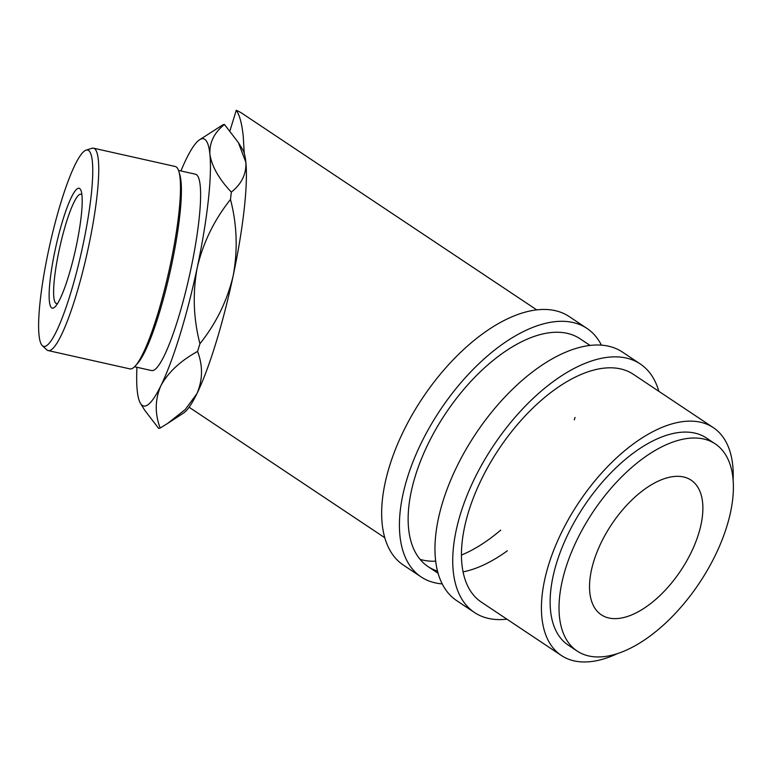 <?xml version="1.0" encoding="UTF-8"?>
<svg xmlns="http://www.w3.org/2000/svg" width="772" height="772" viewBox="0 0 772 772"><rect width="100%" height="100%" fill="white"/><g stroke="black" fill="none" stroke-linecap="round" stroke-linejoin="round"><path stroke-width="1.16" d="M658.854 391.317A149.382 76.756 123.7 0 0 640.239 363.94L622.473 352.09A149.382 76.756 123.7 0 0 525.616 377.44A149.382 76.756 123.7 0 0 442.761 501.906A149.382 76.756 123.7 0 0 456.706 600.655L474.471 612.505A149.382 76.756 123.7 0 0 506.905 619.173M640.239 363.94A149.382 76.756 123.7 0 0 543.391 389.291A149.382 76.756 123.7 0 0 460.527 513.756A149.382 76.756 123.7 0 0 474.471 612.505M733.12 480.03A136.934 70.358 123.7 0 0 713.299 427.63L633.339 374.304A136.934 70.358 123.7 0 0 544.549 397.541A136.934 70.358 123.7 0 0 468.604 511.624A136.934 70.358 123.7 0 0 481.381 602.15L561.35 655.476A136.934 70.358 123.7 0 0 600.983 659.684A136.934 70.358 123.7 0 0 617.339 653.643M601.427 345.152A149.382 76.756 123.7 0 0 586.932 328.389L569.157 316.539A149.382 76.756 123.7 0 0 472.31 341.89A149.382 76.756 123.7 0 0 389.455 466.356A149.382 76.756 123.7 0 0 403.399 565.104L421.165 576.954A149.382 76.756 123.7 0 0 442.211 583.893M586.932 328.389A149.382 76.756 123.7 0 0 490.075 353.74A149.382 76.756 123.7 0 0 407.22 478.206A149.382 76.756 123.7 0 0 421.165 576.954M590.04 345.431L580.023 338.744A136.934 70.358 123.7 0 0 491.243 361.981A136.934 70.358 123.7 0 0 415.288 476.073A136.934 70.358 123.7 0 0 428.074 566.6A136.934 70.358 123.7 0 0 437.502 571.097M463.065 571.878A136.934 70.358 123.7 0 0 507.349 550.783M420.065 559.353A136.934 70.358 123.7 0 0 435.678 561.196M461.444 555.049A136.934 70.358 123.7 0 0 500.738 530.113M574.272 419.862A136.934 70.358 123.7 0 0 575.034 417.42M238.365 142.559L242.591 149.421A136.934 22.098 102.6 0 1 244.241 153.319A136.934 22.098 102.6 0 1 245.872 162.323C246.432 174.067 241.578 183.997 231.32 192.103C218.872 178.872 211.74 166.26 209.907 154.265C209.347 142.521 214.201 132.591 224.469 124.485L238.365 142.559L245.872 162.323A136.934 22.098 102.6 0 1 233.202 275.633A136.934 22.098 102.6 0 1 215.88 343.086A136.934 22.098 102.6 0 1 196.86 393.759L185.174 409.585L167.592 423.471L160.171 428.045C154.718 413.541 154.96 399.423 160.894 385.701C168.035 372.451 180.262 361.026 197.574 351.414A155.606 25.109 -77.4 0 0 198.761 347.603A155.606 25.109 -77.4 0 0 199.938 343.723C193.415 318.653 192.508 293.263 197.236 267.575C203.181 242.514 214.269 219.817 230.49 199.475C237.014 224.555 237.921 249.935 233.202 275.633C227.248 300.684 216.16 323.391 199.938 343.723M197.574 351.414C203.026 365.928 202.795 380.036 196.86 393.759A136.934 22.098 102.6 0 1 183.524 413.068L167.592 423.471M61.007 202.206A100.601 16.231 -77.4 0 0 42.286 345.615A100.601 16.231 -77.4 0 0 70.329 294.238A100.601 16.231 -77.4 0 0 91.221 195.152A100.601 16.231 -77.4 0 0 86.068 150.164A100.601 16.231 -77.4 0 0 61.007 202.206M86.068 150.164L91.887 148.292A103.709 16.733 102.6 0 1 93.528 148.185A103.709 16.733 102.6 0 1 75.666 296.824A103.709 16.733 102.6 0 1 48.192 350.584A103.709 16.733 102.6 0 1 46.754 349.793L42.286 345.615M178.95 171.673L179.895 174.945A100.601 16.231 102.6 0 1 158.984 314.098A100.601 16.231 102.6 0 1 137.715 363.236L135.467 365.783A103.709 16.733 -77.4 0 0 157.391 315.13A103.709 16.733 -77.4 0 0 178.95 171.673A103.709 16.733 -77.4 0 0 175.254 166.491L93.528 148.185M48.192 350.584L129.918 368.891A103.709 16.733 -77.4 0 0 135.467 365.783M62.821 220.136A61.413 9.911 102.6 0 1 81.282 191.369A61.413 9.911 102.6 0 1 68.515 276.318A61.413 9.911 102.6 0 1 55.536 306.31A61.413 9.911 102.6 0 1 49.611 285.322A61.413 9.911 102.6 0 1 62.821 220.136M81.938 194.92A56.018 9.042 -77.4 0 0 80.915 194.235A56.018 9.042 -77.4 0 0 66.074 223.272A56.018 9.042 -77.4 0 0 56.424 303.56A56.018 9.042 -77.4 0 0 57.639 303.367M624.731 617.282A80.915 41.572 -56.3 0 1 601.311 614.802A80.915 41.572 -56.3 0 1 601.137 542.697A80.915 41.572 -56.3 0 1 667.683 477.675A80.915 41.572 -56.3 0 1 691.104 480.155A80.915 41.572 -56.3 0 1 691.278 552.26A80.915 41.572 -56.3 0 1 624.731 617.282M134.569 366.748L151.573 370.56A100.601 16.231 -77.4 0 0 178.226 318.411A100.601 16.231 -77.4 0 0 195.557 174.231L178.544 170.419M715.277 443.91L706.39 437.985A124.485 63.96 123.7 0 0 670.366 434.163A124.485 63.96 123.7 0 0 567.989 534.195A124.485 63.96 123.7 0 0 568.25 645.122L577.138 651.047A124.485 63.96 123.7 0 0 613.171 654.868A124.485 63.96 123.7 0 0 715.538 554.836A124.485 63.96 123.7 0 0 715.277 443.91A124.485 63.96 123.7 0 0 679.244 440.088A124.485 63.96 123.7 0 0 576.877 540.12A124.485 63.96 123.7 0 0 577.138 651.047M536.733 309.881L242.398 113.581A136.934 70.358 123.7 0 0 236.261 110.29C239.609 114.931 241.935 123.626 243.248 136.374L244.241 153.319M713.299 427.63A136.934 70.358 123.7 0 0 673.667 423.423A136.934 70.358 123.7 0 0 561.061 533.462A136.934 70.358 123.7 0 0 561.35 655.476M224.469 124.485A155.606 25.109 -77.4 0 0 222.925 124.794L199.572 139.78A136.934 22.098 -77.4 0 0 186.235 159.08A136.934 22.098 -77.4 0 0 180.928 170.95M136.943 367.279A136.934 22.098 -77.4 0 0 137.223 390.526A136.934 22.098 -77.4 0 0 140.514 403.428L144.731 410.279L158.636 428.363A155.606 25.109 -77.4 0 0 160.171 428.045M140.514 403.428A136.934 22.098 -77.4 0 0 160.894 385.701A136.934 22.098 -77.4 0 0 197.236 267.575A136.934 22.098 -77.4 0 0 209.907 154.265A136.934 22.098 -77.4 0 0 199.572 139.78M230.49 199.475A155.606 25.109 -77.4 0 0 231.32 192.103M229.94 130.854L236.261 110.29M189.101 407.23L384.784 537.727M428.074 566.6L438.091 573.278"/></g></svg>
